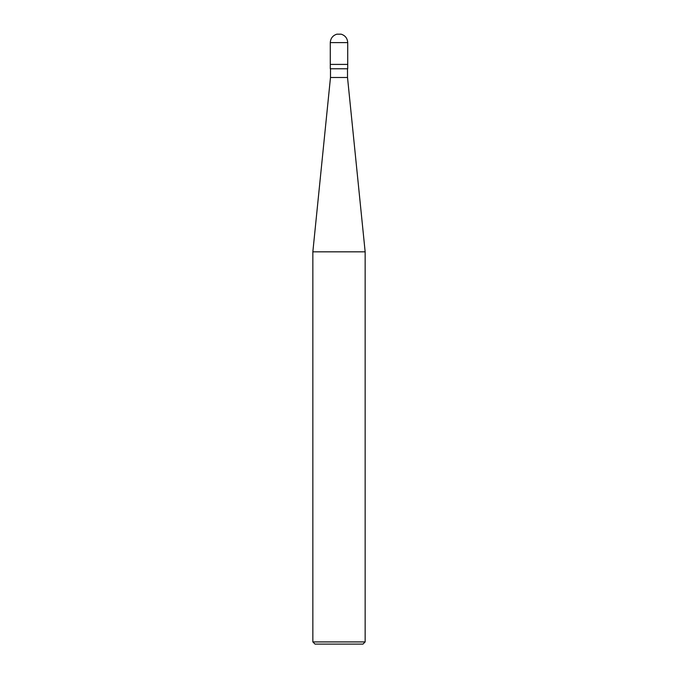 <?xml version="1.0" encoding="UTF-8"?>
<svg xmlns="http://www.w3.org/2000/svg" width="678" height="678" viewBox="0 0 678 678"><rect width="100%" height="100%" fill="white"/><g stroke="black" fill="none" stroke-linecap="round" stroke-linejoin="round"><path stroke-width="1.02" d="M336.822 34.18L341.178 34.18C345.255 35.527 347.433 38.341 347.721 42.621L330.279 42.621C330.567 38.341 332.745 35.527 336.822 34.18C332.745 35.527 330.567 38.341 330.279 42.621L347.721 42.621L347.721 64.41L330.279 64.41L330.279 42.621L330.279 64.41L347.721 64.41L347.721 42.621C347.433 38.341 345.255 35.527 341.178 34.18L336.822 34.18M347.721 64.41L330.279 64.41L347.721 64.41L347.721 68.766L330.279 68.766L330.279 64.41L330.279 68.766L347.721 68.766L347.721 64.41M347.5 68.766L347.517 77.487L330.483 77.487L330.5 68.766L330.483 77.487L347.517 77.487L365.154 251.826L312.846 251.826L330.483 77.487L312.846 251.826L365.154 251.826L365.154 641.922L312.846 641.922L312.846 251.826L312.846 641.922L365.154 641.922L362.976 644.1L315.024 644.1L312.846 641.922L315.024 644.1L362.976 644.1L365.154 641.922L365.154 251.826L347.517 77.487L347.5 68.766"/></g></svg>

